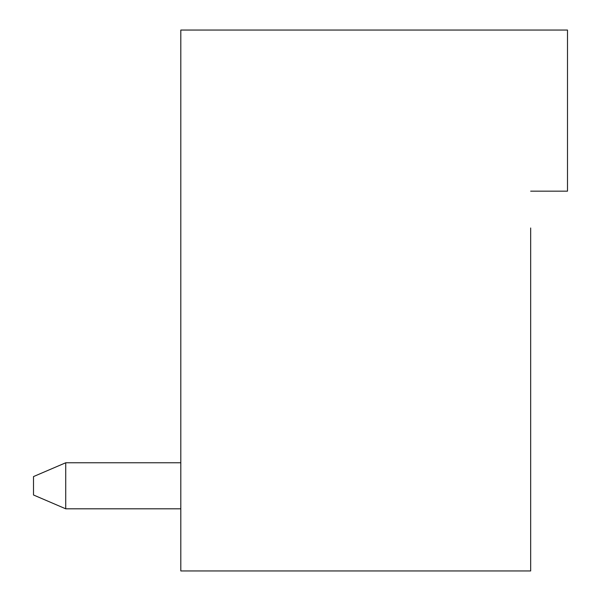 <?xml version="1.0" encoding="UTF-8"?>
<svg xmlns="http://www.w3.org/2000/svg" width="601" height="601" viewBox="0 0 601 601"><rect width="100%" height="100%" fill="white"/><g stroke="black" fill="none" stroke-linecap="round" stroke-linejoin="round"><path stroke-width="0.9" d="M530.668 191.171L567.494 191.171L567.494 30.05L180.811 30.05L180.811 570.95L530.668 570.95L530.668 227.997M65.727 462.77L65.727 508.807L180.811 508.807L65.727 508.807L180.811 508.807L65.727 508.807L180.811 508.807L65.727 508.807L180.811 508.807L65.727 508.807L180.811 508.807L65.727 508.807L180.811 508.807L65.727 508.807L33.506 494.991L33.506 476.578L65.727 462.77L180.811 462.77"/></g></svg>
